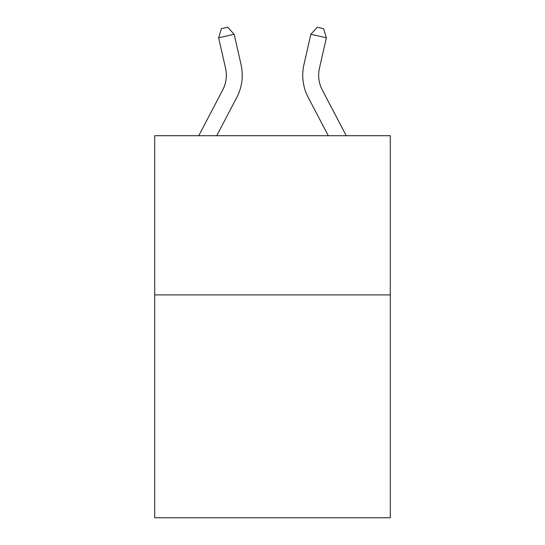 <?xml version="1.0" encoding="UTF-8"?>
<svg xmlns="http://www.w3.org/2000/svg" width="545" height="545" viewBox="0 0 545 545"><rect width="100%" height="100%" fill="white"/><g stroke="black" fill="none" stroke-linecap="round" stroke-linejoin="round"><path stroke-width="0.82" d="M390.295 294.893L390.295 517.75L154.705 517.75L154.705 135.705L390.295 135.705L390.295 294.893L154.705 294.893M241.06 64.61L234.146 34.26L241.06 64.61A47.756 47.756 0 0 1 236.803 97.378L216.726 135.705M346.245 135.705L322.299 89.993A31.835 31.835 0 0 1 319.459 68.145L326.373 37.796L310.854 34.26L303.94 64.61A47.756 47.756 0 0 0 308.197 97.378L328.274 135.705M322.299 89.993A31.835 31.835 0 0 1 319.459 68.145A31.835 31.835 0 0 0 322.299 89.993A31.835 31.835 0 0 1 319.459 68.145A31.835 31.835 0 0 0 322.299 89.993A31.835 31.835 0 0 1 319.459 68.145A31.835 31.835 0 0 0 322.299 89.993A31.835 31.835 0 0 1 319.459 68.145A31.835 31.835 0 0 0 322.299 89.993A31.835 31.835 0 0 1 319.459 68.145A31.835 31.835 0 0 0 322.299 89.993A31.835 31.835 0 0 1 319.459 68.145A31.835 31.835 0 0 0 322.299 89.993A31.835 31.835 0 0 1 319.459 68.145A31.835 31.835 0 0 0 322.299 89.993A31.835 31.835 0 0 1 319.459 68.145A31.835 31.835 0 0 0 322.299 89.993A31.835 31.835 0 0 1 319.459 68.145A31.835 31.835 0 0 0 322.299 89.993A31.835 31.835 0 0 1 319.459 68.145A31.835 31.835 0 0 0 322.299 89.993A31.835 31.835 0 0 1 319.459 68.145A31.835 31.835 0 0 0 322.299 89.993A31.835 31.835 0 0 1 319.459 68.145A31.835 31.835 0 0 0 322.299 89.993A31.835 31.835 0 0 1 319.459 68.145A31.835 31.835 0 0 0 322.299 89.993A31.835 31.835 0 0 1 319.459 68.145A31.835 31.835 0 0 0 322.299 89.993A31.835 31.835 0 0 1 319.459 68.145A31.835 31.835 0 0 0 322.299 89.993A31.835 31.835 0 0 1 319.459 68.145A31.835 31.835 0 0 0 322.299 89.993A31.835 31.835 0 0 1 319.459 68.145A31.835 31.835 0 0 0 322.299 89.993A31.835 31.835 0 0 1 319.459 68.145M326.373 37.796L323.56 28.667L317.353 27.25L310.854 34.26L303.94 64.61M198.755 135.705L222.701 89.993A31.835 31.835 0 0 0 225.541 68.145L218.627 37.796L221.44 28.667L227.647 27.25L234.146 34.26L218.627 37.796M222.701 89.993A31.835 31.835 0 0 0 225.541 68.145A31.835 31.835 0 0 1 222.701 89.993A31.835 31.835 0 0 0 225.541 68.145A31.835 31.835 0 0 1 222.701 89.993A31.835 31.835 0 0 0 225.541 68.145A31.835 31.835 0 0 1 222.701 89.993A31.835 31.835 0 0 0 225.541 68.145A31.835 31.835 0 0 1 222.701 89.993A31.835 31.835 0 0 0 225.541 68.145"/></g></svg>
